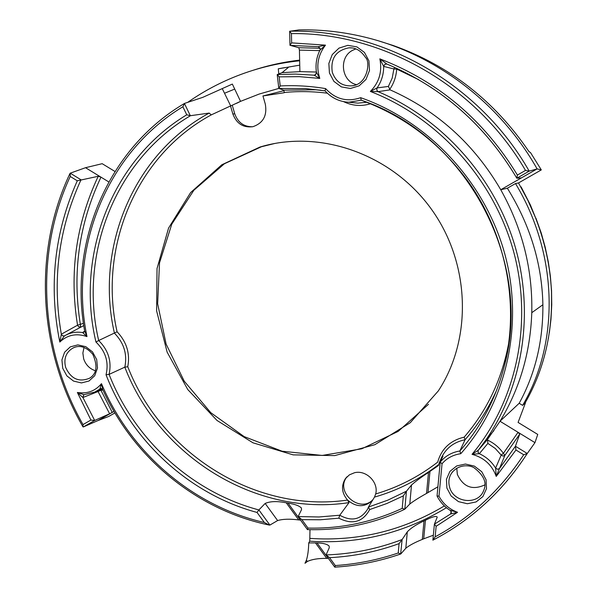 <?xml version="1.0" encoding="UTF-8"?>
<svg xmlns="http://www.w3.org/2000/svg" width="597" height="597" viewBox="0 0 597 597"><rect width="100%" height="100%" fill="white"/><g stroke="black" fill="none" stroke-linecap="round" stroke-linejoin="round"><path stroke-width="0.9" d="M406.438 491.227L403.318 495.898L402.214 508.36L404.826 509.204L406.438 491.227L411.505 485.025C415.408 481.466 421.072 477.272 428.482 472.443L429.959 471.421L428.004 492.585L437.608 486.951M372.632 500.189C364.789 507.54 356.439 507.502 347.566 500.077L349.014 502.622L339.768 515.226L338.827 518.189C352.506 525.009 362.797 522.136 369.692 509.569L368.446 507.047L387.849 500.144L406.467 491.182M286.269 502.816L298.724 519.92C289.918 518.8 282.888 519.009 277.62 520.554L269.904 525.076L258.874 509.935L265.158 503.443C270.277 501.219 277.314 501.01 286.269 502.816L288.023 503.114C294.634 504.099 299.082 505.719 301.381 507.972L301.53 509.674L298.119 516.562L301.858 519.659L320.38 519.763L338.827 518.189M307.567 529.532L307.985 528.076L301.858 519.659M298.299 517.062L307.44 529.606C341.394 530.591 373.812 523.815 404.699 509.293M450.235 510.316L457.533 512.286L450.504 514.032L451.369 512.651L450.795 510.771M446.429 507.726C404.094 533.27 358.536 544.419 309.753 541.181L309.985 529.673M315.417 542.845L326.723 558.374C318.343 558.292 311.903 559.329 307.41 561.464L304.992 563.277L306.425 560.12C307.798 555.65 308.567 549.919 308.724 542.927L317 542.904C323.193 543.083 327.238 544.143 329.141 546.091L329.26 547.755L326.066 554.934L329.537 557.665C353.357 556.464 376.543 551.785 399.08 543.628L398.251 552.979L400.647 554.016L402.117 539.531L399.08 543.628M309.753 541.181L308.724 542.927M101.035 388.423L94.684 392.117L83.804 394.721L82.856 397.512L77.371 392.468L90.931 420.042L83.013 424.586L82.976 426.848C38.768 350.454 32.41 252.979 69.983 173.443M83.916 394.684L77.371 392.468C87.169 394.027 95.207 391.095 101.483 383.67C130.415 452.496 192.734 506.166 264.359 522.509L257.038 512.45L258.874 509.935C191.921 492.174 134.691 439.944 109.094 374.386L106.035 374.774C131.713 441.161 189.391 494.189 257.038 512.45M184.413 103.482C107.281 148.907 68.633 243.397 84.625 330.805L86.975 336.589C76.483 333.014 67.424 334.835 59.804 342.051L64.461 335.895L62.595 335.872L61.342 334.193L59.804 342.051C48.506 286.187 54.327 232.434 77.289 180.794L98.214 176.294L100.975 177.152L108.788 181.936M84.684 331.126L84.02 332.163L82.55 332.544L86.975 336.589C68.715 249.121 105.915 153.16 182.869 106.759L186.749 114.803C110.945 160.481 75.453 256.247 95.96 342.036L98.684 340.529C78.603 255.218 114.631 160.212 190.48 115.699L186.749 114.803M84.02 332.163L84.647 330.932M318.858 46.887L318.111 46.678L320.059 48.208L320.089 49.939M316.395 72.028L299.895 71.633L299.418 50.111L298.851 47.708L289.985 45.282L291.642 42.88L291.426 33.596L289.657 31.275L298.97 29.91C322.492 29.395 345.924 32.171 369.267 38.253C437.967 56.021 500.793 104.453 537.106 168.899L529.196 171.145L525.502 170.414L517.42 175.063C483.943 120.042 438.086 81.304 379.841 58.849L386.901 64.058C442.034 87.259 485.346 125.31 516.823 178.219L517.42 175.063M349.014 502.622C255.941 516.883 159.071 456.593 124.825 367.155L109.094 374.386C111.878 361.513 108.408 350.23 98.684 340.529L117.087 331.768C98.08 248.322 135.526 155.765 211.256 114.893L232.233 105.176L234.748 113.803C237.927 122.534 243.889 126.848 252.643 126.758M326.723 558.374L328.26 558.374L317 542.904M434.377 524.338L432.885 540.181L435.153 536.845L436.146 526.3L457.533 512.286C449.295 509.211 443.108 503.853 438.982 496.211L442.049 463.712L440.22 462.145L437.049 495.891L438.982 496.211M487.465 439.526L478.272 450.265L487.518 439.452L500.01 421.258L534.964 442.638L527.27 453.489L523.696 454.75C500.487 490.047 470.973 517.412 435.153 536.845M437.049 495.891L440.213 462.279M496.876 389.602C488.689 408.147 478.085 424.863 465.07 439.758L459.862 450.981C451.787 452.325 445.243 456.033 440.228 462.115L440.22 462.145M440.228 462.115L442.981 456.145C442.407 455.944 441.19 458.078 439.325 462.556L438.504 465.496L429.959 471.421M400.833 553.904L405.818 548.255L407.296 531.845L402.117 539.531C377.55 548.874 352.2 554.009 326.066 554.934M438.75 464.481C419.266 479.533 397.848 490.413 374.491 497.107L375.685 493.958C378.871 482.376 366.17 469.675 354.506 472.734L349.409 474.846L345.454 478.57L347.044 476.734M230.517 105.945L232.867 114.02C236.561 123.661 243.225 127.892 252.874 126.706C263.187 123.131 267.329 115.602 265.299 104.109L262.949 95.968L284.336 92.707L283.769 90.147L315.612 89.766L321.134 90.229M278.866 88.46L305.53 88.55L325.014 90.834L325.619 88.61C310.433 86.058 295.299 85.177 280.217 85.961L278.829 88.423L283.769 90.147M280.217 85.961L279.165 76.841L277.254 74.543L282.03 72.662L299.895 71.64M278.859 74.438L278.269 68.812C284.485 67.551 287.806 67.133 288.239 67.551L282.03 72.662M316.537 72.827L315.223 74.961L314.015 75.185L319.798 78.423L299.433 76.662L279.165 76.841M316.507 72.379L319.798 78.423C315.91 66.267 317.805 55.17 325.477 45.141L291.642 42.88M289.724 31.208C382.811 28.895 479.846 84.147 529.196 171.145L516.845 178.227L521.203 177.891L519.472 179.003L537.106 168.899L541.307 169.906L518.509 182.958L515.502 183.555C558.971 255.434 559.202 343.476 522.629 405.363L525.539 402.669L518.084 422.422L537.748 434.429L534.964 442.638M394.624 67.371L393.893 68.961L383.684 66.416L379.841 58.849C382.378 71.58 379.214 82.446 370.356 91.438L378.095 91.654L376.729 90.043L377.073 87.916L370.356 91.438C438.474 117.81 493.95 179.63 513.674 251.77C533.181 324.014 516.151 401.475 472.04 454.324L479.339 453.698L487.868 443.407L487.518 439.452M386.871 64.043L384.849 64.267L383.684 66.416C383.699 74.356 381.49 81.52 377.073 87.916L388.386 86.438L392.207 78.073L393.893 68.961L396.699 69.088L418.572 79.617M531.778 312.694L542.889 304.739C543.151 341.081 535.248 373.923 519.181 403.273L500.01 421.251C519.786 388.699 530.375 352.514 531.778 312.694C532.725 269.448 522.382 228.464 500.756 189.734C474.093 144.086 437.213 110.788 390.11 89.849L388.386 86.438M299.657 60.782C276.262 63.222 253.897 68.871 232.569 77.714C216.614 84.356 201.667 92.565 187.734 102.333M252.971 70.327C268.143 65.371 283.702 61.969 299.642 60.125M182.869 106.759L184.555 103.408L202.816 97.333L232.345 84.08L240.539 101.356L232.24 105.214M299.746 65.148L278.269 68.812M535.755 218.375C545.054 242.412 550.285 266.71 551.456 291.284C552.844 332.462 544.128 369.55 525.33 402.542M521.091 186.868L530.39 204.98L535.8 218.36L527.927 200.42L518.539 183.003M262.949 95.968L283.993 90.654M379.513 41.171L393.259 45.521C449.19 65.476 494.398 100.789 528.882 151.459L530.576 152.683L541.307 169.906M549.344 332.827L550.979 319.216L551.74 304.746L551.538 290.679L550.359 276.001L548.307 261.874L545.173 247.113L541.255 233.106L535.919 218.144M334.895 567.053L335.283 565.553L329.537 557.665M484.816 484.898C472.436 490.54 463.279 487.04 457.339 474.406L456.78 468.115M95.386 370.744C89.64 368.812 85.737 364.842 83.662 358.827L82.871 353.058L83.998 347.529M355.864 48.924L352.752 50.238C338.499 57.125 341.23 81.386 356.536 84.655M374.491 497.107L368.446 507.047M83.953 394.669L82.856 397.512M290.052 45.372L318.111 46.678L325.477 45.141L319.947 50.185C316.462 57.245 315.306 64.7 316.47 72.535M319.94 50.282L319.947 50.185C320.835 49.827 320.32 48.67 318.395 46.73L318.582 46.782M516.808 178.16C485.339 125.295 442.049 87.266 386.938 64.073L386.737 63.998M519.696 434.176L504.92 455.31L503.383 453.317L518.054 432.303L519.696 434.176L515.435 446.228L515.957 449.996L523.696 454.75M432.922 540.136C471.384 520.159 502.831 491.279 527.27 453.489L515.435 446.228L499.502 468.526L497.51 469.294L495.6 468.123L496.234 476.406C492.062 464.936 483.995 457.578 472.04 454.324L478.324 450.198L486.286 439.362L478.13 450.504L478.107 452.444L479.339 453.698C486.264 456.877 491.682 461.682 495.6 468.123L501.189 455.086L503.055 456.101L504.92 455.31L496.234 476.406L515.957 449.996M114.967 171.481L102.184 163.69L85.528 167.705L70.23 173.175L81.013 179.787C58.528 228.987 51.969 280.456 61.342 334.193L77.55 325.201C69.11 273.225 75.998 223.591 98.214 176.294M83.781 325.581L65.73 335.178M277.254 74.543L295.582 74.08L314.015 75.185L315.731 74.618M94.669 420.445L83.304 426.959L98.05 420.534L112.258 412.393L109.639 413.773L98.072 391.528L82.916 397.505L94.669 420.445L109.639 413.773M390.11 89.849L378.095 91.654C441.787 118.572 493.615 176.287 514.33 243.897C534.77 311.619 523.338 385.296 486.286 439.362L493.92 430.646M345.454 478.57C340.969 485.861 341.671 493.032 347.566 500.077C256.277 513.36 161.638 454.28 127.773 366.73L124.825 367.155C127.445 354.282 123.982 342.954 114.43 333.171C94.856 248.673 132.512 154.698 209.196 113.072L211.256 114.893M102.624 389.289L99.908 388.834L101.483 383.67L102.677 389.393C133.377 457.795 197.062 510.241 269.344 525.076L264.359 522.509M100.565 388.49L102.505 388.983M405.818 548.255C409.132 545.494 414.624 542.546 422.295 539.412L423.721 538.807L425.445 520.218C432.556 516.659 436.482 515.644 437.228 517.174L434.392 524.188L450.504 514.032L451.228 511.48M441.011 458.63C445.646 448.377 453.668 442.086 465.07 439.758L464.167 437.146C450.295 440.474 441.474 448.795 437.691 462.123C418.878 476.682 398.206 487.294 375.685 493.958M114.908 412.915L108.721 416.46L98.05 420.534M548.397 338.506L548.516 337.79M114.012 411.385L112.258 412.393L100.639 389.729M307.41 561.464L306.425 560.12M277.62 520.554L265.158 503.443M269.904 525.076L269.344 525.076M298.724 519.92L300.388 520.099L288.023 503.114M422.295 539.412L424.004 520.912C416.348 524.472 410.781 528.114 407.296 531.845M425.445 520.218L424.004 520.912M423.721 538.807L433.355 535.218M434.392 524.188L436.146 526.3M428.004 492.585L426.542 493.435L428.482 472.443M404.826 509.204L409.796 504.032L411.505 485.025M409.796 504.032C413.415 501.174 418.997 497.644 426.542 493.435M64.461 335.895C69.953 332.656 75.983 331.544 82.55 332.544L84.625 331.186M83.453 323.335L77.55 325.201L78.692 326.82L80.476 326.947L80.401 324.626C72.058 273.135 78.916 223.979 100.975 177.152L85.528 167.705M239.785 101.759L236.531 103.341M518.935 178.063L519.472 179.003L500.756 189.734L507.36 188.219L515.502 183.555M260.023 147.011L263.038 146.153C322.537 129.676 392.848 155.213 431.571 209.42C470.414 263.538 472.421 338.992 438.31 390.923L410.296 422.683L374.826 444.698L334.768 455.593L293.149 454.862L252.979 442.81L217.039 420.489L187.764 389.55L167.138 352.155L156.615 310.858L157.033 268.508L168.563 228.084L190.615 192.577L221.815 164.772L260.023 147.011M459.862 450.981L460.742 453.72C506.122 402.744 524.256 325.761 504.831 254.061C485.219 182.443 428.907 121.639 360.663 97.677L361.23 100.206C403.908 115.915 439.258 142.593 467.264 180.242C506.174 234.218 519.718 304.634 504.293 366.118C495.891 398.535 481.085 426.825 459.862 450.981M325.059 90.841C331.522 97.945 339.439 101.751 348.805 102.244L361.23 100.206M70.23 173.175L70.23 176.466L77.289 180.794M94.61 420.467L90.931 420.042M373.043 499.502C360.125 513.868 334.76 492.01 346.85 476.996M428.497 404.281L398.154 431.4L361.827 448.772L322.216 455.444L282.09 451.213L244.143 436.601L210.808 412.706L184.227 381.177L166.1 344.066L157.638 303.761L159.511 262.874L171.787 224.136L193.846 190.264L224.39 163.757L261.441 146.743L274.904 143.444M542.889 304.739C542.009 263.837 530.166 225.002 507.36 188.219M522.629 405.363L519.181 403.273M240.539 101.356L259.15 94.065L278.418 88.535M209.196 113.072L190.48 115.699M369.692 509.569L386.804 503.525L403.318 495.898M368.371 507.226L367.67 509.04C360.916 519.726 351.611 521.785 339.768 515.226L318.992 516.972L298.119 516.562M307.985 528.076C340.85 528.845 372.259 522.271 402.214 508.36M444.384 505.92C402.751 530.748 358.013 541.576 310.179 538.397M298.851 47.708L320.082 48.267M299.418 50.111L319.731 50.618M278.806 88.244L277.247 74.752M389.565 89.61C393.804 83.49 396.177 76.655 396.699 69.088L396.938 68.416M230.666 105.878L224.517 93.251L234.718 89.072M62.73 368.319L66.886 375.879L73.558 381.095L81.446 382.923L89.005 381.005L94.736 375.692L97.49 368.036L96.699 359.543L92.52 351.909L85.781 346.678L77.841 344.887L70.282 346.872L64.603 352.23L61.916 359.887L62.73 368.319M106.035 374.774C108.997 362.26 105.647 351.342 95.96 342.036M70.23 176.466C34.126 254.486 40.297 349.551 83.013 424.586M335.283 565.553C356.767 564.113 377.759 559.926 398.251 552.979M525.502 170.414C476.585 86.013 382.341 32.275 291.426 33.596M325.619 88.61C335.484 99.266 347.163 102.288 360.663 97.677M460.742 453.72C453.123 454.787 446.892 458.115 442.049 463.712M446.884 488.07L451.183 496.047L458.481 501.637L467.361 503.741L476.085 501.935L482.913 496.547L486.495 488.644L486.085 479.779L481.764 471.734L474.384 466.115L465.436 464.048L456.712 465.929L449.937 471.369L446.437 479.272L446.884 488.07M329.44 73.035L333.91 81.386L341.38 86.901L350.394 88.49L359.178 85.819L366.006 79.408L369.491 70.498L368.939 60.864L364.439 52.424L356.887 46.887L347.805 45.35L339.014 48.103L332.253 54.573L328.843 63.469L329.44 73.035M449.534 486.921C453.22 502.89 478.339 505.659 483.645 490.54C487.174 482.928 483.958 475.324 474.011 467.72C468.481 464.362 456.421 464.608 450.563 474.824C448.735 478.652 448.384 482.682 449.534 486.921M452.407 471.928L450.563 474.824L452.444 471.884M65.633 367.356C70.886 378.819 78.782 382.468 89.334 378.319C96.766 373.998 97.923 365.991 92.796 354.29C86.05 346.626 79.311 344.611 72.588 348.245C65.879 352.484 63.566 358.857 65.633 367.356M351.588 47.902L349.006 47.82C335.917 50.387 330.35 58.551 332.305 72.319C335.887 82.08 342.648 86.572 352.588 85.796L354.857 85.267M487.174 439.899C493.801 442.929 499.196 447.407 503.383 453.317L501.189 455.086L495.249 448.451L487.868 443.407M102.983 390.065L100.751 390.274L98.072 391.528L97.893 390.834M117.087 331.768C126.668 341.894 130.228 353.551 127.773 366.73M508.868 342.312C502.181 378.714 487.279 410.326 464.167 437.146M324.984 90.804C331.469 97.93 339.409 101.751 348.805 102.244L357.916 103.132L353.834 102.736L357.916 103.132L366.759 102.259M370.528 103.759C361.282 106.565 352.312 105.863 343.611 101.639M284.314 92.468C298.53 91.125 312.858 91.363 327.29 93.184M361.267 100.214C466.19 134.78 533.539 261.404 504.293 366.118M184.428 103.468L190.324 115.706M232.867 114.02L234.748 113.803M224.517 93.251L222.3 88.699M368.386 507.181L367.67 509.04M451.369 512.651L450.556 510.644M102.423 389.013L94.684 392.117L84.11 394.639M434.385 524.233L432.885 540.166C471.361 520.188 502.816 491.294 527.263 453.496M325.014 90.834L315.612 89.766M278.799 88.334L277.217 74.677M315.223 74.961L316.485 72.625M74.177 347.536L72.588 348.245M289.978 45.245L289.657 31.305M551.538 290.679L551.456 291.217M326.231 555.419L334.775 567.15M437.049 495.988C440.123 502.092 444.616 506.965 450.519 510.622M349.006 47.82C355.581 47.439 361.118 50.693 365.595 57.603C370.341 61.133 368.095 83.789 352.588 85.796M264.449 145.884L263.038 146.153M334.79 567.15C357.282 565.762 379.237 561.381 400.647 554.016"/></g></svg>
